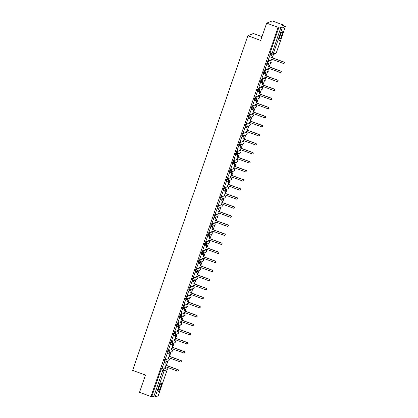 <?xml version="1.0" encoding="UTF-8"?>
<svg xmlns="http://www.w3.org/2000/svg" width="418" height="418" viewBox="0 0 418 418"><rect width="100%" height="100%" fill="white"/><g stroke="black" fill="none" stroke-linecap="round" stroke-linejoin="round"><path stroke-width="0.63" d="M166.244 358.931L164.713 359.548L163.887 361.873L164.504 362.087L165.345 359.783L166.965 359.125M169.358 349.882L167.827 350.503L167.007 352.823L167.618 353.038M172.472 340.837L170.941 341.454L170.121 343.779L170.732 343.988M175.586 331.787L174.06 332.409L173.235 334.729L173.851 334.943L174.693 332.639L176.307 331.981M178.705 322.743L177.175 323.36L176.349 325.685L176.966 325.894M181.82 313.693L180.289 314.315L179.463 316.635L180.08 316.849M184.934 304.644L183.403 305.265L182.582 307.585L183.194 307.8M188.048 295.599L186.522 296.221L185.696 298.541L186.308 298.755M191.167 286.549L189.636 287.171L188.811 289.491L189.427 289.705M194.281 277.505L192.75 278.127L191.925 280.447L192.541 280.661M197.395 268.455L195.864 269.077L195.039 271.397L195.655 271.611M200.509 259.411L198.978 260.027L198.158 262.352L198.769 262.567M203.623 250.361L202.098 250.983L201.272 253.303L201.884 253.517M206.743 241.317L205.212 241.933L204.386 244.258L205.003 244.473M209.857 232.267L208.326 232.889L207.5 235.209L208.117 235.423M212.971 223.222L211.44 223.839L210.62 226.164L211.231 226.378M216.085 214.173L214.554 214.795L213.734 217.114L214.345 217.329L215.186 215.024L216.806 214.371M219.199 205.128L217.673 205.745L216.848 208.07L217.464 208.279M222.319 196.079L220.788 196.7L219.962 199.02L220.579 199.234M225.433 187.034L223.902 187.651L223.076 189.976L223.693 190.185M228.547 177.984L227.016 178.606L226.195 180.926L226.807 181.14L227.648 178.836L229.268 178.178M231.661 168.94L230.135 169.556L229.31 171.882L229.921 172.091M234.78 159.89L233.249 160.512L232.424 162.832L233.04 163.046M237.894 150.841L236.363 151.462L235.538 153.782L236.154 153.996M241.008 141.796L239.477 142.418L238.652 144.738L239.268 144.952M244.122 132.746L242.592 133.368L241.771 135.688L242.383 135.902M247.237 123.702L245.711 124.324L244.885 126.644L245.497 126.858M250.356 114.652L248.825 115.274L247.999 117.594L248.616 117.808M253.47 105.608L251.939 106.224L251.113 108.549L251.73 108.764M256.584 96.558L255.053 97.18L254.233 99.5L254.844 99.714M259.698 87.514L258.167 88.13L257.347 90.455L257.958 90.669M262.812 78.464L261.287 79.086L260.461 81.406L261.078 81.62M265.932 69.419L264.401 70.036L263.575 72.361L264.192 72.575M269.046 60.37L267.515 60.991L266.689 63.311L267.306 63.526L268.147 61.221L269.767 60.563M281.533 35.911A4.823 0.695 110.1 0 0 282.333 31.726A4.823 0.695 110.1 0 0 279.814 36.606A4.823 0.695 110.1 0 0 279.02 40.792A4.823 0.695 110.1 0 0 281.533 35.911M160.601 387.131A4.823 0.695 110.1 0 0 161.395 382.945A4.823 0.695 110.1 0 0 158.882 387.826A4.823 0.695 110.1 0 0 158.082 392.011A4.823 0.695 110.1 0 0 160.601 387.131M165.638 367.657L165.92 366.842M166.411 365.41L167.905 361.074M168.741 358.639L169.034 357.798M169.525 356.361L171.019 352.029M171.861 349.589L172.148 348.748M172.644 347.316L174.134 342.979M174.975 340.545L175.262 339.698M175.759 338.266L177.248 333.935M178.089 331.495L178.381 330.654M178.873 329.222L180.367 324.885M181.203 322.45L181.496 321.604M181.987 320.172L183.481 315.841M184.322 313.401L184.61 312.56M185.106 311.128L186.595 306.791M187.436 304.356L187.724 303.51M188.22 302.078L189.709 297.747M190.551 295.307L190.843 294.465M191.334 293.034L192.829 288.697M193.665 286.262L193.957 285.416M194.448 283.984L195.943 279.652M196.779 277.212L197.071 276.371M197.562 274.94L199.057 270.603M199.898 268.168L200.185 267.321M200.682 265.89L202.171 261.558M203.012 259.118L203.3 258.277M203.796 256.845L205.285 252.509M206.126 250.074L206.419 249.227M206.91 247.796L208.404 243.464M209.24 241.024L209.533 240.183M210.024 238.751L211.518 234.414M212.354 231.98L212.647 231.133M213.138 229.701L214.633 225.37M215.474 222.93L215.761 222.089M216.258 220.652L217.747 216.32M218.588 213.88L218.875 213.039M219.372 211.607L220.861 207.271M221.702 204.836L221.995 203.989M222.486 202.558L223.98 198.226M224.816 195.786L225.109 194.945M225.6 193.513L227.094 189.176M227.935 186.741L228.223 185.895M228.719 184.463L230.208 180.132M231.049 177.692L231.337 176.851M231.833 175.419L233.322 171.082M234.164 168.647L234.456 167.801M234.947 166.369L236.442 162.038M237.278 159.598L237.57 158.756M238.061 157.325L239.556 152.988M240.392 150.553L240.684 149.707M241.176 148.275L242.67 143.944M243.511 141.503L243.798 140.662M244.295 139.231L245.784 134.894M246.625 132.459L246.913 131.613M247.409 130.181L248.898 125.849M249.739 123.409L250.032 122.568M250.523 121.136L252.017 116.8M252.853 114.365L253.146 113.518M253.637 112.087L255.132 107.755M255.968 105.315L256.26 104.474M256.751 103.042L258.246 98.705M259.087 96.271L259.374 95.424M259.871 93.993L261.36 89.661M262.201 87.221L262.488 86.38M262.985 84.943L264.474 80.611M265.315 78.171L265.608 77.33M266.099 75.898L267.593 71.562M268.429 69.127L268.722 68.286M269.213 66.849L270.707 62.517M271.548 60.077L271.836 59.236M272.332 57.804L273.466 54.502M283.367 25.749L283.597 25.08L282.62 25.477L285.353 26.621L282.207 27.901L273.163 54.173L276.288 52.908L285.332 26.637M261.992 36.643L253.386 33.497L247.874 35.734L260.691 40.421L266.642 23.136L278.08 27.316L150.955 396.515L139.518 392.335L145.469 375.05L132.647 370.369L247.874 35.734M266.642 23.136L272.16 20.9L283.597 25.08M158.223 395.789L155.083 397.1L151.933 396.118L160.977 369.846L161.599 368.598L163.13 367.976M151.933 396.118L150.955 396.515M279.057 26.919L270.012 53.19L273.163 54.173A1.238 1.212 67.9 0 1 271.611 54.915L280.839 27.572L279.057 26.919L278.08 27.316M280.839 27.572L282.207 27.901M270.101 54.836L268.204 60.061M266.987 63.881L265.09 69.111M263.868 72.931L261.971 78.156M260.754 81.975L258.857 87.205M257.64 91.025L255.743 96.25M254.525 100.069L252.629 105.299M251.411 109.119L249.515 114.344M248.292 118.163L246.395 123.394M245.178 127.213L243.281 132.443M242.064 136.258L240.167 141.488M238.95 145.307L237.053 150.537M235.83 154.352L233.934 159.582M232.716 163.401L230.82 168.632M229.602 172.451L227.706 177.676M226.488 181.496L224.591 186.726M223.374 190.545L221.477 195.77M220.255 199.59L218.358 204.82M217.141 208.639L215.244 213.864M214.026 217.684L212.13 222.914M210.912 226.734L209.016 231.959M207.798 235.778L205.902 241.008M204.679 244.828L202.782 250.053M201.565 253.872L199.668 259.103M198.451 262.922L196.554 268.147M195.337 271.966L193.44 277.197M192.217 281.016L190.321 286.246M189.103 290.061L187.207 295.291M185.989 299.11L184.092 304.341M182.875 308.155L180.978 313.385M179.761 317.205L177.864 322.435M176.642 326.254L174.745 331.479M173.527 335.299L171.631 340.529M170.413 344.348L168.517 349.573M167.299 353.393L165.403 358.623M164.185 362.443L162.288 367.668M165.831 363.169L166.333 361.711M168.945 354.119L169.447 352.667M172.064 345.075L172.561 343.617M175.179 336.025L175.68 334.572M178.293 326.975L178.794 325.523M181.407 317.931L181.908 316.478M184.521 308.881L185.022 307.429M187.64 299.837L188.137 298.384M190.754 290.787L191.256 289.334M193.868 281.742L194.37 280.29M196.982 272.693L197.484 271.24M200.097 263.648L200.598 262.196M203.216 254.599L203.712 253.146M206.33 245.554L206.832 244.102M209.444 236.504L209.946 235.052M212.558 227.46L213.06 226.002M215.678 218.41L216.174 216.958M218.792 209.366L219.293 207.908M221.906 200.316L222.407 198.863M225.02 191.272L225.521 189.814M228.134 182.222L228.636 180.769M231.253 173.172L231.75 171.72M234.367 164.128L234.869 162.675M237.481 155.078L237.983 153.625M240.596 146.034L241.097 144.581M243.71 136.984L244.211 135.531M246.829 127.939L247.325 126.487M249.943 118.89L250.445 117.437M253.057 109.845L253.559 108.393M256.171 100.795L256.673 99.343M259.291 91.751L259.787 90.298M262.405 82.701L262.906 81.249M265.519 73.657L266.02 72.199M268.633 64.607L269.135 63.155M271.747 55.563L271.946 54.988M271.81 54.972L271.643 55.463M270.012 53.19L269.809 54.267L271.569 54.899M268.967 63.222L268.523 64.513M265.853 72.267L265.409 73.558M262.739 81.317L262.295 82.607M259.625 90.361L259.181 91.652M256.506 99.411L256.062 100.701M253.392 108.455L252.947 109.746M250.277 117.505L249.833 118.796M247.163 126.549L246.719 127.84M244.049 135.599L243.605 136.89M240.93 144.649L240.486 145.934M237.816 153.693L237.372 154.984M234.702 162.743L234.258 164.028M231.588 171.788L231.144 173.078M228.474 180.837L228.029 182.123M225.354 189.882L224.91 191.172M222.24 198.931L221.796 200.217M219.126 207.976L218.682 209.266M216.012 217.026L215.568 218.316M212.893 226.07L212.448 227.361M209.779 235.12L209.334 236.41M206.664 244.164L206.22 245.455M203.55 253.214L203.106 254.505M200.436 262.258L199.992 263.549M197.317 271.308L196.873 272.599M194.203 280.358L193.759 281.643M191.089 289.402L190.645 290.693M187.975 298.452L187.53 299.737M184.861 307.496L184.416 308.787M181.741 316.546L181.297 317.832M178.627 325.591L178.183 326.881M175.513 334.64L175.069 335.926M172.399 343.685L171.955 344.975M169.28 352.735L168.835 354.025M166.165 361.779L165.721 363.07M268.163 60.046L269.38 60.49A1.238 1.212 -112.1 0 0 270.927 59.753L271.188 59.001L283.347 63.442A0.711 0.7 -112.1 0 0 284.271 62.763A0.711 0.7 -112.1 0 0 283.801 62.11L271.648 57.663L271.904 56.911A1.238 1.212 -112.1 0 0 271.157 55.333L271.298 55.27A1.238 1.212 67.9 0 1 272.05 56.853L271.789 57.606L283.947 62.047A0.711 0.7 67.9 0 1 283.984 63.374L283.843 63.431M271.298 59.037L271.073 59.696A1.238 1.212 67.9 0 1 270.383 60.422L270.242 60.479M270.059 54.821L271.298 55.27M269.939 54.889L271.157 55.333M265.049 69.095L266.261 69.54A1.238 1.212 -112.1 0 0 267.813 68.798L268.074 68.045L280.227 72.486A0.711 0.7 -112.1 0 0 281.157 71.812A0.711 0.7 -112.1 0 0 280.687 71.154L268.528 66.713L268.79 65.955A1.238 1.212 -112.1 0 0 268.042 64.377L268.184 64.32A1.238 1.212 67.9 0 1 268.936 65.898L268.675 66.655L280.833 71.097A0.711 0.7 67.9 0 1 280.87 72.424L280.724 72.481M268.184 68.087L267.954 68.74A1.238 1.212 67.9 0 1 267.269 69.466L267.128 69.524M266.945 63.865L268.184 64.32M266.825 63.933L268.042 64.377M261.934 78.14L263.147 78.584A1.238 1.212 -112.1 0 0 264.698 77.847L264.955 77.095L277.113 81.536A0.711 0.7 -112.1 0 0 278.043 80.857A0.711 0.7 -112.1 0 0 277.573 80.204L265.414 75.757L265.676 75.005A1.238 1.212 -112.1 0 0 264.923 73.427L265.069 73.364A1.238 1.212 67.9 0 1 265.817 74.947L265.561 75.7L277.714 80.141A0.711 0.7 67.9 0 1 277.756 81.468L277.609 81.526M265.064 77.131L264.84 77.79A1.238 1.212 67.9 0 1 264.155 78.516L264.014 78.574M263.831 72.915L265.069 73.364M263.711 72.983L264.923 73.427M258.815 87.19L260.033 87.634A1.238 1.212 -112.1 0 0 261.579 86.892L261.84 86.139L273.999 90.581A0.711 0.7 -112.1 0 0 274.929 89.907A0.711 0.7 -112.1 0 0 274.459 89.248L262.3 84.807L262.561 84.055A1.238 1.212 -112.1 0 0 261.809 82.471L261.955 82.414A1.238 1.212 67.9 0 1 262.703 83.992L262.441 84.749L274.6 89.191A0.711 0.7 67.9 0 1 274.636 90.518L274.495 90.575M261.95 86.181L261.725 86.834A1.238 1.212 67.9 0 1 261.041 87.561L260.895 87.618M260.712 81.959L261.955 82.414M260.592 82.027L261.809 82.471M255.701 96.239L256.918 96.683A1.238 1.212 -112.1 0 0 258.465 95.941L258.726 95.189L270.885 99.63A0.711 0.7 -112.1 0 0 271.815 98.951A0.711 0.7 -112.1 0 0 271.345 98.298L259.186 93.851L259.447 93.099A1.238 1.212 -112.1 0 0 258.695 91.521L258.836 91.464A1.238 1.212 67.9 0 1 259.588 93.042L259.327 93.794L271.486 98.24A0.711 0.7 67.9 0 1 271.522 99.562L271.381 99.62M258.836 95.226L258.611 95.884A1.238 1.212 67.9 0 1 257.927 96.61L257.781 96.668M257.598 91.009L258.836 91.464M257.478 91.077L258.695 91.521M252.587 105.284L253.804 105.728A1.238 1.212 -112.1 0 0 255.351 104.986L255.612 104.234L267.766 108.675A0.711 0.7 -112.1 0 0 268.696 108.001A0.711 0.7 -112.1 0 0 268.225 107.342L256.072 102.901L256.328 102.149A1.238 1.212 -112.1 0 0 255.581 100.566L255.722 100.508A1.238 1.212 67.9 0 1 256.474 102.086L256.213 102.844L268.372 107.285A0.711 0.7 67.9 0 1 268.408 108.612L268.267 108.67M255.722 104.275L255.492 104.928A1.238 1.212 67.9 0 1 254.808 105.655L254.666 105.712M254.484 100.054L255.722 100.508M254.363 100.121L255.581 100.566M249.473 114.333L250.685 114.778A1.238 1.212 -112.1 0 0 252.237 114.036L252.493 113.283L264.651 117.724A0.711 0.7 -112.1 0 0 265.582 117.045A0.711 0.7 -112.1 0 0 265.111 116.392L252.953 111.946L253.214 111.193A1.238 1.212 -112.1 0 0 252.462 109.615L252.608 109.558A1.238 1.212 67.9 0 1 253.36 111.136L253.099 111.888L265.258 116.335A0.711 0.7 67.9 0 1 265.294 117.657L265.148 117.719M252.603 113.32L252.378 113.978A1.238 1.212 67.9 0 1 251.693 114.704L251.552 114.762M251.37 109.103L252.608 109.558M251.249 109.171L252.462 109.615M246.354 123.378L247.571 123.822A1.238 1.212 -112.1 0 0 249.123 123.085L249.379 122.328L261.537 126.774A0.711 0.7 -112.1 0 0 262.467 126.095A0.711 0.7 -112.1 0 0 261.997 125.437L249.839 120.995L250.1 120.243A1.238 1.212 -112.1 0 0 249.347 118.66L249.494 118.602A1.238 1.212 67.9 0 1 250.241 120.185L249.985 120.938L262.138 125.379A0.711 0.7 67.9 0 1 262.18 126.706L262.034 126.764M249.489 122.369L249.264 123.023A1.238 1.212 67.9 0 1 248.579 123.749L248.433 123.812M248.255 118.148L249.494 118.602M248.135 118.216L249.347 118.66M243.239 132.428L244.457 132.872A1.238 1.212 -112.1 0 0 246.003 132.13L246.265 131.377L258.423 135.819A0.711 0.7 -112.1 0 0 259.353 135.139A0.711 0.7 -112.1 0 0 258.883 134.486L246.724 130.045L246.986 129.287A1.238 1.212 -112.1 0 0 246.233 127.709L246.38 127.652A1.238 1.212 67.9 0 1 247.127 129.23L246.866 129.982L259.024 134.429A0.711 0.7 67.9 0 1 259.061 135.751L258.92 135.813M246.374 131.414L246.15 132.072A1.238 1.212 67.9 0 1 245.465 132.799L245.319 132.856M245.136 127.197L246.38 127.652M245.016 127.265L246.233 127.709M240.125 141.472L241.343 141.916A1.238 1.212 -112.1 0 0 242.889 141.179L243.151 140.422L255.309 144.868A0.711 0.7 -112.1 0 0 256.234 144.189A0.711 0.7 -112.1 0 0 255.769 143.531L243.61 139.089L243.866 138.337A1.238 1.212 -112.1 0 0 243.119 136.754L243.26 136.696A1.238 1.212 67.9 0 1 244.013 138.28L243.751 139.032L255.91 143.473A0.711 0.7 67.9 0 1 255.947 144.8L255.806 144.858M243.26 140.464L243.036 141.117A1.238 1.212 67.9 0 1 242.351 141.843L242.205 141.906M242.022 136.247L243.26 136.696M241.902 136.31L243.119 136.754M237.011 150.522L238.223 150.966A1.238 1.212 -112.1 0 0 239.775 150.224L240.036 149.472L252.19 153.913A0.711 0.7 -112.1 0 0 253.12 153.234A0.711 0.7 -112.1 0 0 252.65 152.58L240.496 148.139L240.752 147.382A1.238 1.212 -112.1 0 0 240.005 145.804L240.146 145.746A1.238 1.212 67.9 0 1 240.899 147.324L240.637 148.076L252.796 152.523A0.711 0.7 67.9 0 1 252.833 153.85L252.691 153.908M240.146 149.513L239.916 150.166A1.238 1.212 67.9 0 1 239.232 150.893L239.091 150.95M238.908 145.292L240.146 145.746M238.788 145.359L240.005 145.804M233.897 159.566L235.109 160.01A1.238 1.212 -112.1 0 0 236.661 159.274L236.917 158.516L249.076 162.963A0.711 0.7 -112.1 0 0 250.006 162.283A0.711 0.7 -112.1 0 0 249.536 161.625L237.377 157.184L237.638 156.431A1.238 1.212 -112.1 0 0 236.886 154.848L237.032 154.791A1.238 1.212 67.9 0 1 237.779 156.374L237.523 157.126L249.682 161.567A0.711 0.7 67.9 0 1 249.718 162.895L249.572 162.952M237.027 158.558L236.802 159.216A1.238 1.212 67.9 0 1 236.118 159.942L235.977 160M235.794 154.341L237.032 154.791M235.674 154.404L236.886 154.848M230.778 168.616L231.995 169.06A1.238 1.212 -112.1 0 0 233.547 168.318L233.803 167.566L245.962 172.007A0.711 0.7 -112.1 0 0 246.892 171.328A0.711 0.7 -112.1 0 0 246.421 170.675L234.263 166.233L234.524 165.476A1.238 1.212 -112.1 0 0 233.772 163.898L233.918 163.84A1.238 1.212 67.9 0 1 234.665 165.418L234.409 166.176L246.563 170.617A0.711 0.7 67.9 0 1 246.604 171.944L246.458 172.002M233.913 167.608L233.688 168.261A1.238 1.212 67.9 0 1 233.004 168.987L232.857 169.044M232.674 163.386L233.918 163.84M232.56 163.454L233.772 163.898M227.664 177.66L228.881 178.105A1.238 1.212 -112.1 0 0 230.428 177.368L230.689 176.61L242.848 181.057A0.711 0.7 -112.1 0 0 243.778 180.377A0.711 0.7 -112.1 0 0 243.307 179.719L231.149 175.278L231.41 174.525A1.238 1.212 -112.1 0 0 230.658 172.942L230.799 172.885A1.238 1.212 67.9 0 1 231.551 174.468L231.29 175.22L243.448 179.662A0.711 0.7 67.9 0 1 243.485 180.989L243.344 181.046M230.799 176.652L230.574 177.31A1.238 1.212 67.9 0 1 229.89 178.037L229.743 178.094M229.56 172.435L230.799 172.885M229.44 172.498L230.658 172.942M224.55 186.71L225.767 187.154A1.238 1.212 -112.1 0 0 227.314 186.412L227.575 185.66L239.733 190.101A0.711 0.7 -112.1 0 0 240.658 189.427A0.711 0.7 -112.1 0 0 240.188 188.769L228.035 184.328L228.291 183.57A1.238 1.212 -112.1 0 0 227.544 181.992L227.685 181.934A1.238 1.212 67.9 0 1 228.437 183.512L228.176 184.27L240.334 188.711A0.711 0.7 67.9 0 1 240.371 190.038L240.23 190.096M227.685 185.702L227.46 186.355A1.238 1.212 67.9 0 1 226.77 187.081L226.629 187.139M226.446 181.48L227.685 181.934M226.326 181.548L227.544 181.992M221.435 195.755L222.648 196.199A1.238 1.212 -112.1 0 0 224.2 195.462L224.461 194.71L236.614 199.151A0.711 0.7 -112.1 0 0 237.544 198.472A0.711 0.7 -112.1 0 0 237.074 197.819L224.915 193.372L225.177 192.62A1.238 1.212 -112.1 0 0 224.429 191.042L224.57 190.979A1.238 1.212 67.9 0 1 225.323 192.562L225.062 193.315L237.22 197.756A0.711 0.7 67.9 0 1 237.257 199.083L237.111 199.14M224.57 194.746L224.341 195.405A1.238 1.212 67.9 0 1 223.656 196.131L223.515 196.188M223.332 190.53L224.57 190.979M223.212 190.598L224.429 191.042M218.321 204.804L219.534 205.248A1.238 1.212 -112.1 0 0 221.085 204.506L221.341 203.754L233.5 208.195A0.711 0.7 -112.1 0 0 234.43 207.521A0.711 0.7 -112.1 0 0 233.96 206.863L221.801 202.422L222.062 201.664A1.238 1.212 -112.1 0 0 221.31 200.086L221.456 200.029A1.238 1.212 67.9 0 1 222.204 201.607L221.948 202.364L234.101 206.805A0.711 0.7 67.9 0 1 234.143 208.133L233.996 208.19M221.451 203.796L221.226 204.449A1.238 1.212 67.9 0 1 220.542 205.175L220.401 205.233M220.218 199.574L221.456 200.029M220.098 199.642L221.31 200.086M215.202 213.849L216.419 214.293A1.238 1.212 -112.1 0 0 217.966 213.556L218.227 212.804L230.386 217.245A0.711 0.7 -112.1 0 0 231.316 216.566A0.711 0.7 -112.1 0 0 230.846 215.913L218.687 211.466L218.948 210.714A1.238 1.212 -112.1 0 0 218.196 209.136L218.342 209.073A1.238 1.212 67.9 0 1 219.089 210.656L218.833 211.409L230.987 215.85A0.711 0.7 67.9 0 1 231.023 217.177L230.882 217.235M218.337 212.84L218.112 213.499A1.238 1.212 67.9 0 1 217.428 214.225L217.282 214.282M217.099 208.624L218.342 209.073M216.984 208.692L218.196 209.136M212.088 222.898L213.305 223.343A1.238 1.212 -112.1 0 0 214.852 222.601L215.113 221.848L227.272 226.29A0.711 0.7 -112.1 0 0 228.202 225.615A0.711 0.7 -112.1 0 0 227.732 224.957L215.573 220.516L215.834 219.763A1.238 1.212 -112.1 0 0 215.082 218.18L215.223 218.123A1.238 1.212 67.9 0 1 215.975 219.701L215.714 220.458L227.873 224.9A0.711 0.7 67.9 0 1 227.909 226.227L227.768 226.284M215.223 221.89L214.998 222.543A1.238 1.212 67.9 0 1 214.314 223.269L214.168 223.327M213.985 217.668L215.223 218.123M213.864 217.736L215.082 218.18M208.974 231.948L210.191 232.392A1.238 1.212 -112.1 0 0 211.738 231.65L211.999 230.898L224.152 235.339A0.711 0.7 -112.1 0 0 225.083 234.66A0.711 0.7 -112.1 0 0 224.612 234.007L212.459 229.56L212.715 228.808A1.238 1.212 -112.1 0 0 211.968 227.23L212.109 227.173A1.238 1.212 67.9 0 1 212.861 228.75L212.6 229.503L224.759 233.949A0.711 0.7 67.9 0 1 224.795 235.271L224.654 235.329M212.109 230.935L211.879 231.593A1.238 1.212 67.9 0 1 211.194 232.319L211.053 232.377M210.871 226.718L212.109 227.173M210.75 226.786L211.968 227.23M205.86 240.993L207.072 241.437A1.238 1.212 -112.1 0 0 208.624 240.695L208.885 239.942L221.038 244.384A0.711 0.7 -112.1 0 0 221.968 243.71A0.711 0.7 -112.1 0 0 221.498 243.051L209.34 238.61L209.601 237.858A1.238 1.212 -112.1 0 0 208.848 236.274L208.995 236.217A1.238 1.212 67.9 0 1 209.747 237.795L209.486 238.553L221.644 242.994A0.711 0.7 67.9 0 1 221.681 244.321L221.535 244.378M208.99 239.984L208.765 240.637A1.238 1.212 67.9 0 1 208.08 241.364L207.939 241.421M207.756 235.762L208.995 236.217M207.636 235.83L208.848 236.274M202.74 250.042L203.958 250.486A1.238 1.212 -112.1 0 0 205.51 249.745L205.766 248.992L217.924 253.433A0.711 0.7 -112.1 0 0 218.854 252.754A0.711 0.7 -112.1 0 0 218.384 252.101L206.226 247.655L206.487 246.902A1.238 1.212 -112.1 0 0 205.734 245.324L205.881 245.267A1.238 1.212 67.9 0 1 206.628 246.845L206.372 247.597L218.525 252.044A0.711 0.7 67.9 0 1 218.567 253.365L218.421 253.428M205.875 249.029L205.651 249.687A1.238 1.212 67.9 0 1 204.966 250.413L204.82 250.471M204.642 244.812L205.881 245.267M204.522 244.88L205.734 245.324M199.626 259.087L200.844 259.531A1.238 1.212 -112.1 0 0 202.39 258.794L202.652 258.037L214.81 262.483A0.711 0.7 -112.1 0 0 215.74 261.804A0.711 0.7 -112.1 0 0 215.27 261.145L203.111 256.704L203.373 255.952A1.238 1.212 -112.1 0 0 202.62 254.369L202.767 254.311A1.238 1.212 67.9 0 1 203.514 255.894L203.252 256.647L215.411 261.088A0.711 0.7 67.9 0 1 215.448 262.415L215.307 262.473M202.761 258.078L202.537 258.732A1.238 1.212 67.9 0 1 201.852 259.458L201.706 259.521M201.523 253.857L202.767 254.311M201.403 253.925L202.62 254.369M196.512 268.137L197.73 268.581A1.238 1.212 -112.1 0 0 199.276 267.839L199.538 267.086L211.696 271.528A0.711 0.7 -112.1 0 0 212.621 270.848A0.711 0.7 -112.1 0 0 212.156 270.195L199.997 265.749L200.253 264.996A1.238 1.212 -112.1 0 0 199.506 263.418L199.647 263.361A1.238 1.212 67.9 0 1 200.4 264.939L200.138 265.691L212.297 270.138A0.711 0.7 67.9 0 1 212.334 271.46L212.192 271.522M199.647 267.123L199.423 267.781A1.238 1.212 67.9 0 1 198.738 268.508L198.592 268.565M198.409 262.906L199.647 263.361M198.289 262.974L199.506 263.418M193.398 277.181L194.61 277.625A1.238 1.212 -112.1 0 0 196.162 276.888L196.423 276.131L208.577 280.577A0.711 0.7 -112.1 0 0 209.507 279.898A0.711 0.7 -112.1 0 0 209.037 279.24L196.883 274.798L197.139 274.046A1.238 1.212 -112.1 0 0 196.392 272.463L196.533 272.405A1.238 1.212 67.9 0 1 197.286 273.989L197.024 274.741L209.183 279.182A0.711 0.7 67.9 0 1 209.219 280.509L209.078 280.567M196.533 276.173L196.303 276.826A1.238 1.212 67.9 0 1 195.619 277.552L195.478 277.615M195.295 271.951L196.533 272.405M195.175 272.019L196.392 272.463M190.284 286.231L191.496 286.675A1.238 1.212 -112.1 0 0 193.048 285.933L193.304 285.18L205.463 289.622A0.711 0.7 -112.1 0 0 206.393 288.942A0.711 0.7 -112.1 0 0 205.922 288.289L193.764 283.848L194.025 283.09A1.238 1.212 -112.1 0 0 193.273 281.513L193.419 281.455A1.238 1.212 67.9 0 1 194.166 283.033L193.91 283.785L206.069 288.232A0.711 0.7 67.9 0 1 206.105 289.559L205.959 289.617M193.414 285.217L193.189 285.875A1.238 1.212 67.9 0 1 192.505 286.602L192.364 286.659M192.181 281L193.419 281.455M192.061 281.068L193.273 281.513M187.165 295.275L188.382 295.719A1.238 1.212 -112.1 0 0 189.934 294.983L190.19 294.225L202.349 298.671A0.711 0.7 -112.1 0 0 203.279 297.992A0.711 0.7 -112.1 0 0 202.808 297.334L190.65 292.893L190.911 292.14A1.238 1.212 -112.1 0 0 190.159 290.557L190.305 290.5A1.238 1.212 67.9 0 1 191.052 292.083L190.796 292.835L202.949 297.276A0.711 0.7 67.9 0 1 202.991 298.604L202.845 298.661M190.3 294.267L190.075 294.925A1.238 1.212 67.9 0 1 189.391 295.651L189.244 295.709M189.061 290.05L190.305 290.5M188.946 290.113L190.159 290.557M184.051 304.325L185.268 304.769A1.238 1.212 -112.1 0 0 186.815 304.027L187.076 303.275L199.234 307.716A0.711 0.7 -112.1 0 0 200.165 307.037A0.711 0.7 -112.1 0 0 199.694 306.384L187.536 301.942L187.797 301.185A1.238 1.212 -112.1 0 0 187.045 299.607L187.186 299.549A1.238 1.212 67.9 0 1 187.938 301.127L187.677 301.88L199.835 306.326A0.711 0.7 67.9 0 1 199.872 307.653L199.731 307.711M187.186 303.316L186.961 303.97A1.238 1.212 67.9 0 1 186.276 304.696L186.13 304.753M185.947 299.095L187.186 299.549M185.827 299.163L187.045 299.607M180.937 313.369L182.154 313.813A1.238 1.212 -112.1 0 0 183.701 313.077L183.962 312.319L196.12 316.766A0.711 0.7 -112.1 0 0 197.045 316.086A0.711 0.7 -112.1 0 0 196.575 315.428L184.422 310.987L184.678 310.234A1.238 1.212 -112.1 0 0 183.93 308.651L184.072 308.594A1.238 1.212 67.9 0 1 184.824 310.177L184.563 310.929L196.721 315.371A0.711 0.7 67.9 0 1 196.758 316.698L196.617 316.755M184.072 312.361L183.847 313.019A1.238 1.212 67.9 0 1 183.157 313.746L183.016 313.803M182.833 308.144L184.072 308.594M182.713 308.207L183.93 308.651M177.822 322.419L179.035 322.863A1.238 1.212 -112.1 0 0 180.586 322.121L180.848 321.369L193.001 325.81A0.711 0.7 -112.1 0 0 193.931 325.136A0.711 0.7 -112.1 0 0 193.461 324.478L181.302 320.036L181.564 319.279A1.238 1.212 -112.1 0 0 180.816 317.701L180.957 317.643A1.238 1.212 67.9 0 1 181.71 319.221L181.449 319.979L193.607 324.42A0.711 0.7 67.9 0 1 193.644 325.747L193.497 325.805M180.957 321.411L180.728 322.064A1.238 1.212 67.9 0 1 180.043 322.79L179.902 322.848M179.719 317.189L180.957 317.643M179.599 317.257L180.816 317.701M174.708 331.464L175.921 331.908A1.238 1.212 -112.1 0 0 177.472 331.171L177.728 330.413L189.887 334.86A0.711 0.7 -112.1 0 0 190.817 334.181A0.711 0.7 -112.1 0 0 190.347 333.522L178.188 329.081L178.449 328.329A1.238 1.212 -112.1 0 0 177.697 326.751L177.843 326.688A1.238 1.212 67.9 0 1 178.59 328.271L178.334 329.023L190.488 333.465A0.711 0.7 67.9 0 1 190.53 334.792L190.383 334.849M177.838 330.455L177.613 331.113A1.238 1.212 67.9 0 1 176.929 331.84L176.788 331.897M176.605 326.239L177.843 326.688M176.485 326.301L177.697 326.751M171.589 340.513L172.806 340.957A1.238 1.212 -112.1 0 0 174.353 340.215L174.614 339.463L186.773 343.904A0.711 0.7 -112.1 0 0 187.703 343.23A0.711 0.7 -112.1 0 0 187.233 342.572L175.074 338.131L175.335 337.373A1.238 1.212 -112.1 0 0 174.583 335.795L174.729 335.738A1.238 1.212 67.9 0 1 175.476 337.316L175.22 338.073L187.374 342.514A0.711 0.7 67.9 0 1 187.41 343.842L187.269 343.899M174.724 339.505L174.499 340.158A1.238 1.212 67.9 0 1 173.815 340.884L173.669 340.942M173.486 335.283L174.729 335.738M173.371 335.351L174.583 335.795M168.475 349.558L169.692 350.002A1.238 1.212 -112.1 0 0 171.239 349.265L171.5 348.513L183.659 352.954A0.711 0.7 -112.1 0 0 184.589 352.275A0.711 0.7 -112.1 0 0 184.119 351.622L171.96 347.175L172.221 346.423A1.238 1.212 -112.1 0 0 171.469 344.845L171.61 344.782A1.238 1.212 67.9 0 1 172.362 346.365L172.101 347.118L184.26 351.559A0.711 0.7 67.9 0 1 184.296 352.886L184.155 352.944M171.61 348.549L171.385 349.208A1.238 1.212 67.9 0 1 170.701 349.934L170.554 349.991M170.372 344.333L171.61 344.782M170.251 344.401L171.469 344.845M165.361 358.607L166.578 359.052A1.238 1.212 -112.1 0 0 168.125 358.31L168.386 357.557L180.539 361.998A0.711 0.7 -112.1 0 0 181.469 361.324A0.711 0.7 -112.1 0 0 180.999 360.666L168.846 356.225L169.102 355.472A1.238 1.212 -112.1 0 0 168.355 353.889L168.496 353.832A1.238 1.212 67.9 0 1 169.248 355.41L168.987 356.167L181.146 360.609A0.711 0.7 67.9 0 1 181.182 361.936L181.041 361.993M168.496 357.599L168.266 358.252A1.238 1.212 67.9 0 1 167.581 358.978L167.44 359.036M167.257 353.377L168.496 353.832M167.137 353.445L168.355 353.889M162.247 367.652L163.459 368.096A1.238 1.212 -112.1 0 0 165.011 367.359L165.272 366.607L177.425 371.048A0.711 0.7 -112.1 0 0 178.355 370.369A0.711 0.7 -112.1 0 0 177.885 369.716L165.727 365.269L165.988 364.517A1.238 1.212 -112.1 0 0 165.241 362.939L165.382 362.881A1.238 1.212 67.9 0 1 166.134 364.459L165.873 365.212L178.031 369.653A0.711 0.7 67.9 0 1 178.068 370.98L177.922 371.038M165.376 366.643L165.152 367.302A1.238 1.212 67.9 0 1 164.467 368.028L164.326 368.086M164.143 362.427L165.382 362.881M164.023 362.495L165.241 362.939M164.713 359.548L165.345 359.783A1.238 1.212 67.9 0 1 166.098 361.361A1.238 1.212 -112.1 0 1 164.546 362.103L164.52 362.103A1.238 1.238 0 0 0 165.413 362.087L168.532 360.823A1.238 1.212 -112.1 0 0 168.47 358.513L167.984 358.712M171.103 349.662L171.584 349.469A1.238 1.212 -112.1 0 1 171.646 351.773L168.527 353.038A1.238 1.212 -112.1 0 1 167.66 353.053L168.459 350.733L170.079 350.075M167.827 350.503L168.459 350.733A1.238 1.212 67.9 0 1 169.212 352.311A1.238 1.212 -112.1 0 1 168.527 353.038A1.238 1.238 0 0 1 167.639 353.053L167.007 352.823M174.217 340.618L174.698 340.419A1.238 1.212 -112.1 0 1 174.766 342.729L171.641 343.993A1.238 1.212 -112.1 0 1 170.779 344.004L171.573 341.684L173.193 341.031M170.941 341.454L171.573 341.684A1.238 1.212 67.9 0 1 172.326 343.267A1.238 1.212 -112.1 0 1 171.641 343.993A1.238 1.238 0 0 1 170.753 344.009L170.121 343.779M174.06 332.409L174.693 332.639A1.238 1.212 67.9 0 1 175.44 334.217A1.238 1.212 -112.1 0 1 173.893 334.959L173.867 334.959A1.238 1.238 0 0 0 174.755 334.943L177.88 333.679A1.238 1.212 -112.1 0 0 177.812 331.375L177.331 331.568M180.445 322.524L180.931 322.325A1.238 1.212 -112.1 0 1 180.994 324.634L177.869 325.899A1.238 1.212 -112.1 0 1 177.007 325.909L177.807 323.589L179.426 322.936M177.175 323.36L177.807 323.589A1.238 1.212 67.9 0 1 178.554 325.173A1.238 1.212 -112.1 0 1 177.869 325.899A1.238 1.238 0 0 1 176.981 325.915L176.349 325.685M183.559 313.474L184.045 313.281A1.238 1.212 -112.1 0 1 184.108 315.585L180.989 316.849A1.238 1.212 -112.1 0 1 180.121 316.865L180.921 314.545L182.541 313.887M180.289 314.315L180.921 314.545A1.238 1.212 67.9 0 1 181.673 316.123A1.238 1.212 -112.1 0 1 180.989 316.849A1.238 1.238 0 0 1 180.095 316.865L179.463 316.635M186.679 304.429L187.159 304.231A1.238 1.212 -112.1 0 1 187.222 306.54L184.103 307.805A1.238 1.212 -112.1 0 1 183.236 307.815L184.035 305.495L185.655 304.842M183.403 305.265L184.035 305.495A1.238 1.212 67.9 0 1 184.787 307.078A1.238 1.212 -112.1 0 1 184.103 307.805A1.238 1.238 0 0 1 183.215 307.82L182.582 307.585M189.793 295.38L190.274 295.186A1.238 1.212 -112.1 0 1 190.342 297.491L187.217 298.755A1.238 1.212 -112.1 0 1 186.355 298.771L187.154 296.451L188.769 295.792M186.522 296.221L187.154 296.451A1.238 1.212 67.9 0 1 187.901 298.029A1.238 1.212 -112.1 0 1 187.217 298.755A1.238 1.238 0 0 1 186.329 298.771L185.696 298.541M192.907 286.33L193.388 286.137A1.238 1.212 -112.1 0 1 193.456 288.441L190.331 289.711A1.238 1.212 -112.1 0 1 189.469 289.721L190.268 287.401L191.888 286.748M189.636 287.171L190.268 287.401A1.238 1.212 67.9 0 1 191.016 288.984A1.238 1.212 -112.1 0 1 190.331 289.711A1.238 1.238 0 0 1 189.443 289.726L188.811 289.491M196.021 277.286L196.507 277.092A1.238 1.212 -112.1 0 1 196.57 279.396L193.445 280.661A1.238 1.212 -112.1 0 1 192.583 280.677L193.382 278.357L195.002 277.698M192.75 278.127L193.382 278.357A1.238 1.212 67.9 0 1 194.135 279.935A1.238 1.212 -112.1 0 1 193.445 280.661A1.238 1.238 0 0 1 192.557 280.677L191.925 280.447M199.14 268.236L199.621 268.042A1.238 1.212 -112.1 0 1 199.684 270.347L196.564 271.616A1.238 1.212 -112.1 0 1 195.697 271.627L196.497 269.307L198.116 268.654M195.864 269.077L196.497 269.307A1.238 1.212 67.9 0 1 197.249 270.89A1.238 1.212 -112.1 0 1 196.564 271.616A1.238 1.238 0 0 1 195.671 271.632L195.039 271.397M202.255 259.191L202.735 258.993A1.238 1.212 -112.1 0 1 202.803 261.302L199.679 262.567A1.238 1.212 -112.1 0 1 198.816 262.582L199.611 260.262L201.23 259.604M198.978 260.027L199.611 260.262A1.238 1.212 67.9 0 1 200.363 261.84A1.238 1.212 -112.1 0 1 199.679 262.567A1.238 1.238 0 0 1 198.79 262.582L198.158 262.352M205.369 250.142L205.849 249.948A1.238 1.212 -112.1 0 1 205.917 252.253L202.793 253.522A1.238 1.212 -112.1 0 1 201.931 253.533L202.73 251.213L204.345 250.56M202.098 250.983L202.73 251.213A1.238 1.212 67.9 0 1 203.477 252.796A1.238 1.212 -112.1 0 1 202.793 253.522A1.238 1.238 0 0 1 201.904 253.538L201.272 253.303M208.483 241.097L208.963 240.899A1.238 1.212 -112.1 0 1 209.031 243.208L205.907 244.473A1.238 1.212 -112.1 0 1 205.045 244.488L205.844 242.168L207.464 241.51M205.212 241.933L205.844 242.168A1.238 1.212 67.9 0 1 206.591 243.746A1.238 1.212 -112.1 0 1 205.907 244.473A1.238 1.238 0 0 1 205.019 244.488L204.386 244.258M211.597 232.047L212.083 231.854A1.238 1.212 -112.1 0 1 212.145 234.158L209.026 235.428A1.238 1.212 -112.1 0 1 208.159 235.439L208.958 233.119L210.578 232.465M208.326 232.889L208.958 233.119A1.238 1.212 67.9 0 1 209.711 234.702A1.238 1.212 -112.1 0 1 209.026 235.428A1.238 1.238 0 0 1 208.133 235.439L207.5 235.209M214.716 223.003L215.197 222.804A1.238 1.212 -112.1 0 1 215.26 225.114L212.14 226.378A1.238 1.212 -112.1 0 1 211.273 226.394L212.072 224.074L213.692 223.416M211.44 223.839L212.072 224.074A1.238 1.212 67.9 0 1 212.825 225.652A1.238 1.212 -112.1 0 1 212.14 226.378A1.238 1.238 0 0 1 211.252 226.394L210.62 226.164M214.554 214.795L215.186 215.024A1.238 1.212 67.9 0 1 215.939 216.602A1.238 1.212 -112.1 0 1 214.392 217.344L214.366 217.344A1.238 1.238 0 0 0 215.254 217.329L218.379 216.064A1.238 1.212 -112.1 0 0 218.311 213.76L217.83 213.953M220.944 204.909L221.425 204.71A1.238 1.212 -112.1 0 1 221.493 207.02L218.368 208.284A1.238 1.212 -112.1 0 1 217.506 208.3L218.306 205.98L219.92 205.322M217.673 205.745L218.306 205.98A1.238 1.212 67.9 0 1 219.053 207.558A1.238 1.212 -112.1 0 1 218.368 208.284A1.238 1.238 0 0 1 217.48 208.3L216.848 208.07M224.058 195.859L224.544 195.666A1.238 1.212 -112.1 0 1 224.607 197.97L221.483 199.234A1.238 1.212 -112.1 0 1 220.62 199.25L221.42 196.93L223.04 196.272M220.788 196.7L221.42 196.93A1.238 1.212 67.9 0 1 222.167 198.508A1.238 1.212 -112.1 0 1 221.483 199.234A1.238 1.238 0 0 1 220.594 199.25L219.962 199.02M227.173 186.815L227.658 186.616A1.238 1.212 -112.1 0 1 227.721 188.926L224.602 190.19A1.238 1.212 -112.1 0 1 223.734 190.2L224.534 187.881L226.154 187.227M223.902 187.651L224.534 187.881A1.238 1.212 67.9 0 1 225.286 189.464A1.238 1.212 -112.1 0 1 224.602 190.19A1.238 1.238 0 0 1 223.708 190.206L223.076 189.976M227.016 178.606L227.648 178.836A1.238 1.212 67.9 0 1 228.4 180.414A1.238 1.212 -112.1 0 1 226.849 181.156L226.828 181.156A1.238 1.238 0 0 0 227.716 181.14L230.835 179.876A1.238 1.212 -112.1 0 0 230.773 177.572L230.292 177.765M233.406 168.72L233.887 168.522A1.238 1.212 -112.1 0 1 233.955 170.831L230.83 172.096A1.238 1.212 -112.1 0 1 229.968 172.106L230.767 169.786L232.382 169.133M230.135 169.556L230.767 169.786A1.238 1.212 67.9 0 1 231.515 171.37A1.238 1.212 -112.1 0 1 230.83 172.096A1.238 1.238 0 0 1 229.942 172.111L229.31 171.882M236.52 159.671L237.001 159.477A1.238 1.212 -112.1 0 1 237.069 161.782L233.944 163.046A1.238 1.212 -112.1 0 1 233.082 163.062L233.881 160.742L235.501 160.084M233.249 160.512L233.881 160.742A1.238 1.212 67.9 0 1 234.629 162.32A1.238 1.212 -112.1 0 1 233.944 163.046A1.238 1.238 0 0 1 233.056 163.062L232.424 162.832M239.634 150.626L240.12 150.428A1.238 1.212 -112.1 0 1 240.183 152.732L237.058 154.002A1.238 1.212 -112.1 0 1 236.196 154.012L236.996 151.692L238.615 151.039M236.363 151.462L236.996 151.692A1.238 1.212 67.9 0 1 237.748 153.275A1.238 1.212 -112.1 0 1 237.058 154.002A1.238 1.238 0 0 1 236.17 154.017L235.538 153.782M242.754 141.577L243.234 141.383A1.238 1.212 -112.1 0 1 243.297 143.688L240.178 144.952A1.238 1.212 -112.1 0 1 239.31 144.968L240.11 142.648L241.729 141.989M239.477 142.418L240.11 142.648A1.238 1.212 67.9 0 1 240.862 144.226A1.238 1.212 -112.1 0 1 240.178 144.952A1.238 1.238 0 0 1 239.284 144.968L238.652 144.738M245.868 132.527L246.348 132.334A1.238 1.212 -112.1 0 1 246.416 134.638L243.292 135.907A1.238 1.212 -112.1 0 1 242.43 135.918L243.224 133.598L244.844 132.945M242.592 133.368L243.224 133.598A1.238 1.212 67.9 0 1 243.976 135.181A1.238 1.212 -112.1 0 1 243.292 135.907A1.238 1.238 0 0 1 242.403 135.923L241.771 135.688M248.982 123.482L249.462 123.289A1.238 1.212 -112.1 0 1 249.53 125.593L246.406 126.858A1.238 1.212 -112.1 0 1 245.544 126.873L246.343 124.554L247.958 123.895M245.711 124.324L246.343 124.554A1.238 1.212 67.9 0 1 247.09 126.131A1.238 1.212 -112.1 0 1 246.406 126.858A1.238 1.238 0 0 1 245.518 126.873L244.885 126.644M252.096 114.433L252.576 114.239A1.238 1.212 -112.1 0 1 252.644 116.544L249.52 117.813A1.238 1.212 -112.1 0 1 248.658 117.824L249.457 115.504L251.077 114.851M248.825 115.274L249.457 115.504A1.238 1.212 67.9 0 1 250.204 117.087A1.238 1.212 -112.1 0 1 249.52 117.813A1.238 1.238 0 0 1 248.632 117.829L247.999 117.594M255.21 105.388L255.696 105.19A1.238 1.212 -112.1 0 1 255.759 107.499L252.639 108.764A1.238 1.212 -112.1 0 1 251.772 108.779L252.571 106.459L254.191 105.801M251.939 106.224L252.571 106.459A1.238 1.212 67.9 0 1 253.324 108.037A1.238 1.212 -112.1 0 1 252.639 108.764A1.238 1.238 0 0 1 251.746 108.779L251.113 108.549M254.233 99.5L254.865 99.73L255.685 97.41L257.305 96.757M255.053 97.18L255.685 97.41A1.238 1.212 67.9 0 1 256.438 98.993A1.238 1.212 -112.1 0 1 254.886 99.73A1.238 1.238 0 0 0 255.753 99.719L258.873 98.449A1.238 1.212 -112.1 0 0 258.81 96.145L258.329 96.339M261.443 87.294L261.924 87.096A1.238 1.212 -112.1 0 1 261.992 89.405L258.867 90.669A1.238 1.212 -112.1 0 1 258.005 90.685L258.799 88.365L260.419 87.707M258.167 88.13L258.799 88.365A1.238 1.212 67.9 0 1 259.552 89.943A1.238 1.212 -112.1 0 1 258.867 90.669A1.238 1.238 0 0 1 257.979 90.685L257.347 90.455M264.557 78.244L265.038 78.051A1.238 1.212 -112.1 0 1 265.106 80.355L261.981 81.62A1.238 1.212 -112.1 0 1 261.119 81.635L261.919 79.316L263.533 78.662M261.287 79.086L261.919 79.316A1.238 1.212 67.9 0 1 262.666 80.893A1.238 1.212 -112.1 0 1 261.981 81.62A1.238 1.238 0 0 1 261.093 81.635L260.461 81.406M267.672 69.2L268.157 69.001A1.238 1.212 -112.1 0 1 268.22 71.311L265.096 72.575A1.238 1.212 -112.1 0 1 264.233 72.591L265.033 70.271L266.653 69.613M264.401 70.036L265.033 70.271A1.238 1.212 67.9 0 1 265.78 71.849A1.238 1.212 -112.1 0 1 265.096 72.575A1.238 1.238 0 0 1 264.207 72.591L263.575 72.361M267.515 60.991L268.147 61.221A1.238 1.212 67.9 0 1 268.899 62.799A1.238 1.212 -112.1 0 1 267.348 63.541L267.321 63.541A1.238 1.238 0 0 0 268.215 63.526L271.334 62.261A1.238 1.212 -112.1 0 0 271.272 59.957L270.786 60.15M161.599 368.598L163.381 369.251L166.526 367.981L165.089 367.453M165.084 367.464L166.505 367.981A1.238 1.212 -112.1 0 1 167.252 369.564L164.128 370.829L155.083 397.1M158.208 395.836L167.273 369.543A1.238 1.238 0 0 0 166.526 367.981M171.312 349.37L171.61 349.464L171.317 349.359M174.431 340.32L174.724 340.419L174.431 340.315M180.66 322.226L180.952 322.325L180.665 322.221M183.774 313.181L184.072 313.275L183.779 313.171M186.888 304.132L187.186 304.231L186.893 304.126M190.007 295.087L190.3 295.181L190.012 295.077M193.121 286.037L193.414 286.137L193.126 286.027M196.235 276.993L196.528 277.087L196.241 276.982M199.349 267.943L199.647 268.042L199.355 267.933M202.464 258.899L202.761 258.993L202.469 258.888M205.583 249.849L205.875 249.948L205.588 249.839M208.697 240.805L208.99 240.899L208.702 240.794M211.811 231.755L212.109 231.854L211.816 231.744M214.925 222.71L215.223 222.804L214.93 222.7M221.159 204.611L221.451 204.71L221.164 204.606M224.273 195.567L224.565 195.661L224.278 195.556M227.387 186.517L227.685 186.616L227.392 186.512M233.62 168.423L233.913 168.522L233.625 168.417M236.734 159.378L237.027 159.472L236.74 159.368M239.848 150.328L240.141 150.428L239.854 150.318M242.962 141.284L243.26 141.378L242.968 141.274M246.077 132.234L246.374 132.334L246.082 132.224M249.196 123.19L249.489 123.284L249.201 123.179M252.31 114.14L252.603 114.239L252.315 114.13M255.424 105.096L255.722 105.19L255.429 105.085M261.658 87.001L261.95 87.096L261.658 86.991M264.772 77.952L265.064 78.046L264.777 77.941M267.886 68.902L268.178 69.001L267.891 68.897M160.977 369.846L162.759 370.5L163.381 369.251A1.238 1.212 -112.1 0 1 164.128 370.829L162.759 370.5L153.714 396.771M285.353 26.621L276.303 52.893A1.238 1.212 67.9 0 1 275.598 53.635A1.238 1.238 0 0 0 276.303 52.893L276.298 52.867M266.689 63.311L267.321 63.541M271.334 62.261A1.238 1.238 0 0 0 271.298 59.952M226.195 180.926L226.828 181.156M213.734 217.114L214.366 217.344M173.235 334.729L173.867 334.959M163.887 361.873L164.52 362.103M268.22 71.311A1.238 1.238 0 0 0 268.178 69.001M265.106 80.355A1.238 1.238 0 0 0 265.064 78.046M261.992 89.405A1.238 1.238 0 0 0 261.95 87.096M258.873 98.449A1.238 1.238 0 0 0 258.836 96.145M255.759 107.499A1.238 1.238 0 0 0 255.722 105.19M252.644 116.544A1.238 1.238 0 0 0 252.603 114.239M249.53 125.593A1.238 1.238 0 0 0 249.489 123.284M246.416 134.638A1.238 1.238 0 0 0 246.374 132.334M243.297 143.688A1.238 1.238 0 0 0 243.26 141.378M240.183 152.732A1.238 1.238 0 0 0 240.141 150.428M237.069 161.782A1.238 1.238 0 0 0 237.027 159.472M233.955 170.831A1.238 1.238 0 0 0 233.913 168.522M230.835 179.876A1.238 1.238 0 0 0 230.799 177.566M227.721 188.926A1.238 1.238 0 0 0 227.685 186.616M224.607 197.97A1.238 1.238 0 0 0 224.565 195.661M221.493 207.02A1.238 1.238 0 0 0 221.451 204.71M218.379 216.064A1.238 1.238 0 0 0 218.337 213.755M215.26 225.114A1.238 1.238 0 0 0 215.223 222.804M212.145 234.158A1.238 1.238 0 0 0 212.109 231.854M209.031 243.208A1.238 1.238 0 0 0 208.99 240.899M205.917 252.253A1.238 1.238 0 0 0 205.875 249.948M202.803 261.302A1.238 1.238 0 0 0 202.761 258.993M199.684 270.347A1.238 1.238 0 0 0 199.647 268.042M196.57 279.396A1.238 1.238 0 0 0 196.528 277.087M193.456 288.441A1.238 1.238 0 0 0 193.414 286.137M190.342 297.491A1.238 1.238 0 0 0 190.3 295.181M187.222 306.54A1.238 1.238 0 0 0 187.186 304.231M184.108 315.585A1.238 1.238 0 0 0 184.072 313.275M180.994 324.634A1.238 1.238 0 0 0 180.952 322.325M177.88 333.679A1.238 1.238 0 0 0 177.838 331.37M174.766 342.729A1.238 1.238 0 0 0 174.724 340.419M171.646 351.773A1.238 1.238 0 0 0 171.61 349.464M168.532 360.823A1.238 1.238 0 0 0 168.496 358.513M269.809 54.267L271.59 54.915A1.238 1.238 0 0 0 272.479 54.899L275.598 53.635M158.229 395.815L167.273 369.543"/></g></svg>
